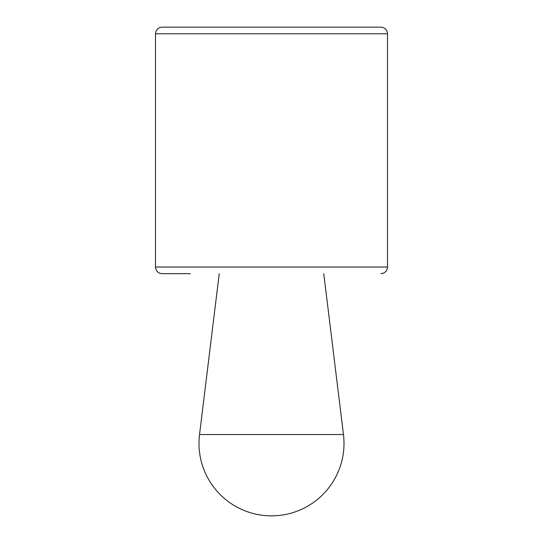 <?xml version="1.0" encoding="UTF-8"?>
<svg xmlns="http://www.w3.org/2000/svg" width="543" height="543" viewBox="0 0 543 543"><rect width="100%" height="100%" fill="white"/><g stroke="black" fill="none" stroke-linecap="round" stroke-linejoin="round"><path stroke-width="0.81" d="M219.236 273.672L199.532 434.529L343.468 434.529L323.764 273.672M190.294 273.672L162.119 273.672C158.088 273.285 155.882 271.072 155.488 267.047L387.512 267.047C387.159 271.038 384.946 273.244 380.881 273.672M155.488 33.781L387.512 33.781C387.159 29.79 384.946 27.578 380.881 27.15L162.119 27.15C158.088 27.544 155.882 29.75 155.488 33.781L155.488 267.047M380.881 27.15L190.294 27.15M199.532 434.529A72.504 72.504 0 0 0 271.5 515.85A72.504 72.504 0 0 0 343.468 434.529M387.512 33.781L387.512 267.047"/></g></svg>
